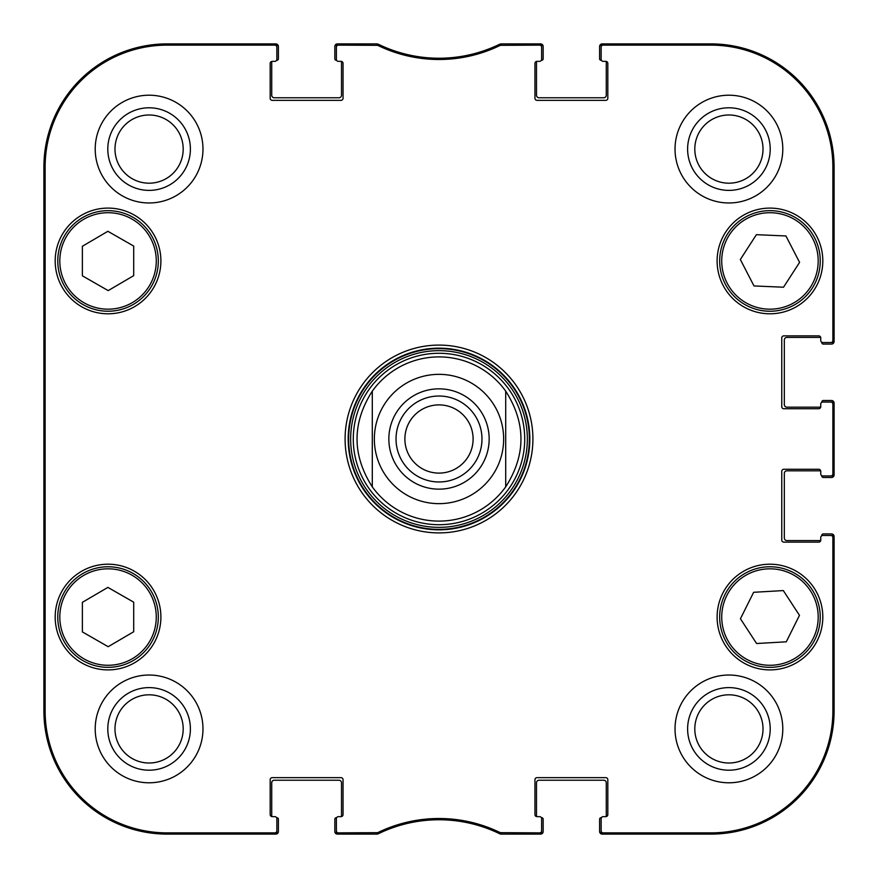 <?xml version="1.0" encoding="UTF-8"?>
<svg xmlns="http://www.w3.org/2000/svg" width="878" height="878" viewBox="0 0 878 878"><rect width="100%" height="100%" fill="white"/><g stroke="black" fill="none" stroke-linecap="round" stroke-linejoin="round"><path stroke-width="1.32" d="M376.805 45.129L377.09 43.9L338.425 43.9A2.052 2.052 -90 0 0 336.373 45.952L336.373 47.182A2.052 2.052 -90 0 1 338.425 45.129L377.705 45.338A139.778 139.778 0 0 0 500.295 45.338L539.575 45.129A2.052 2.052 -90 0 1 541.627 47.182L541.627 45.952A2.052 2.052 -90 0 0 539.575 43.9L500.91 43.9L500.01 44.109L500.91 43.9L501.195 45.129M340.993 61.35A2.052 2.052 0 0 1 343.046 63.403L343.046 98.292A2.052 2.052 0 0 1 340.993 100.344L272.235 100.344A2.052 2.052 0 0 1 270.183 98.292L270.183 63.403A2.052 2.052 0 0 1 272.235 61.35L274.803 61.35L272.235 61.35A2.052 2.052 0 0 0 271.796 61.394A1.536 1.536 0 0 0 271.719 61.855L271.719 95.208A2.568 2.568 0 0 0 274.287 97.776L338.941 97.776A2.568 2.568 0 0 0 341.509 95.208L341.509 61.855A1.536 1.536 0 0 0 341.432 61.394A2.052 2.052 0 0 0 340.993 61.35L338.425 61.35A2.052 2.052 0 0 1 336.373 59.298L336.373 47.182M272.235 816.65A2.052 2.052 0 0 1 270.183 814.597L270.183 779.708A2.052 2.052 0 0 1 272.235 777.656L340.993 777.656A2.052 2.052 0 0 1 343.046 779.708L343.046 814.597A2.052 2.052 0 0 1 340.993 816.65L338.425 816.65L340.993 816.65A2.052 2.052 0 0 0 341.432 816.606A1.536 1.536 0 0 0 341.509 816.145L341.509 782.792A2.568 2.568 0 0 0 338.941 780.224L274.287 780.224A2.568 2.568 0 0 0 271.719 782.792L271.719 816.145A1.536 1.536 0 0 0 271.796 816.606A2.052 2.052 0 0 0 272.235 816.65L274.803 816.65A2.052 2.052 0 0 1 276.855 818.702L276.855 830.818A2.052 2.052 90 0 1 274.803 832.871L167.05 832.871A121.921 121.921 0 0 1 45.129 710.95L45.129 167.05A121.921 121.921 0 0 1 167.05 45.129L274.803 45.129A2.052 2.052 -90 0 1 276.855 47.182L276.855 45.952A2.052 2.052 -90 0 0 274.803 43.9L167.05 43.9A123.15 123.15 0 0 0 43.9 167.05L43.9 710.95A123.15 123.15 0 0 0 167.05 834.1L274.803 834.1A2.052 2.052 90 0 0 276.855 832.048L276.855 830.818M377.705 832.662L377.99 833.891L377.09 834.1L377.99 833.891A138.537 138.537 0 0 1 500.01 833.891L500.91 834.1L500.01 833.891L500.295 832.662A139.778 139.778 0 0 0 377.705 832.662L338.425 832.871A2.052 2.052 90 0 1 336.373 830.818L336.373 832.048A2.052 2.052 90 0 0 338.425 834.1L377.09 834.1L376.805 832.871M537.007 816.65A2.052 2.052 0 0 1 534.954 814.597L534.954 779.708A2.052 2.052 0 0 1 537.007 777.656L605.765 777.656A2.052 2.052 0 0 1 607.817 779.708L607.817 814.597A2.052 2.052 0 0 1 605.765 816.65L603.197 816.65L605.765 816.65A2.052 2.052 0 0 0 606.204 816.606A1.536 1.536 0 0 0 606.281 816.145L606.281 782.792A2.568 2.568 0 0 0 603.713 780.224L539.059 780.224A2.568 2.568 0 0 0 536.491 782.792L536.491 816.145A1.536 1.536 0 0 0 536.568 816.606A2.052 2.052 0 0 0 537.007 816.65L539.575 816.65A2.052 2.052 0 0 1 541.627 818.702L541.627 830.818A2.052 2.052 90 0 1 539.575 832.871L500.295 832.662M820.754 540.08A2.052 2.052 0 0 1 818.702 542.132L783.813 542.132A2.052 2.052 0 0 1 781.76 540.08L781.76 471.321A2.052 2.052 0 0 1 783.813 469.269L818.702 469.269A2.052 2.052 0 0 1 820.754 471.321L820.754 473.89L820.754 471.321A2.052 2.052 0 0 0 820.71 470.882A1.536 1.536 0 0 0 820.25 470.817L786.897 470.817A2.568 2.568 0 0 0 784.328 473.374L784.328 538.027A2.568 2.568 0 0 0 786.897 540.596L820.25 540.596A1.536 1.536 0 0 0 820.71 540.53A2.052 2.052 0 0 0 820.754 540.08L820.754 537.523A2.052 2.052 0 0 1 822.807 535.47L830.818 535.47A2.052 2.052 0 0 1 832.871 537.523L832.871 710.95A121.921 121.921 0 0 1 710.95 832.871L603.197 832.871A2.052 2.052 90 0 1 601.145 830.818L601.145 832.048A2.052 2.052 90 0 0 603.197 834.1L710.95 834.1A123.15 123.15 0 0 0 834.1 710.95L834.1 537.523A2.052 2.052 0 0 0 832.048 535.47L830.818 535.47M820.754 406.679A2.052 2.052 0 0 1 818.702 408.731L783.813 408.731A2.052 2.052 0 0 1 781.76 406.679L781.76 337.92A2.052 2.052 0 0 1 783.813 335.868L818.702 335.868A2.052 2.052 0 0 1 820.754 337.92L820.754 340.477L820.754 337.92A2.052 2.052 0 0 0 820.71 337.47A1.536 1.536 0 0 0 820.25 337.404L786.897 337.404A2.568 2.568 0 0 0 784.328 339.973L784.328 404.626A2.568 2.568 0 0 0 786.897 407.183L820.25 407.183A1.536 1.536 0 0 0 820.71 407.118A2.052 2.052 0 0 0 820.754 406.679L820.754 404.11A2.052 2.052 0 0 1 822.807 402.058L830.818 402.058A2.052 2.052 0 0 1 832.871 404.11L832.871 473.89A2.052 2.052 -0 0 1 830.818 475.942L832.048 475.942A2.052 2.052 0 0 0 834.1 473.89L834.1 404.11A2.052 2.052 0 0 0 832.048 402.058L830.818 402.058M605.765 61.35A2.052 2.052 0 0 1 607.817 63.403L607.817 98.292A2.052 2.052 0 0 1 605.765 100.344L537.007 100.344A2.052 2.052 0 0 1 534.954 98.292L534.954 63.403A2.052 2.052 0 0 1 537.007 61.35L539.575 61.35L537.007 61.35A2.052 2.052 0 0 0 536.568 61.394A1.536 1.536 0 0 0 536.491 61.855L536.491 95.208A2.568 2.568 0 0 0 539.059 97.776L603.713 97.776A2.568 2.568 0 0 0 606.281 95.208L606.281 61.855A1.536 1.536 0 0 0 606.204 61.394A2.052 2.052 0 0 0 605.765 61.35L603.197 61.35A2.052 2.052 0 0 1 601.145 59.298L601.145 47.182A2.052 2.052 -90 0 1 603.197 45.129L710.95 45.129A121.921 121.921 0 0 1 832.871 167.05L832.871 340.477A2.052 2.052 -0 0 1 830.818 342.53L832.048 342.53A2.052 2.052 0 0 0 834.1 340.477L834.1 167.05A123.15 123.15 0 0 0 710.95 43.9L603.197 43.9A2.052 2.052 -90 0 0 601.145 45.952L601.145 47.182M133.697 602.176L133.697 631.743L108.192 646.702L82.378 631.919L82.378 602.352L107.884 587.393L133.697 602.176M160.893 617.047A52.856 52.856 0 0 1 81.61 662.824A52.856 52.856 0 0 1 81.61 571.282A52.856 52.856 0 0 1 160.893 617.047M783.33 590.576L799.474 615.346L786.282 641.807L756.595 643.519L740.439 618.76L753.631 592.299L783.33 590.576M772.86 667.258A50.287 50.287 0 0 0 811.985 589.445A50.287 50.287 0 0 0 725.03 594.461A50.287 50.287 0 0 0 772.86 667.258M160.893 260.953A52.856 52.856 0 0 1 81.61 306.718A52.856 52.856 0 0 1 81.61 215.176A52.856 52.856 0 0 1 160.893 260.953M822.807 617.047A52.856 52.856 0 0 1 743.534 662.824A52.856 52.856 0 0 1 743.534 571.282A52.856 52.856 0 0 1 822.807 617.047M601.145 830.818L601.145 818.702A2.052 2.052 0 0 1 603.197 816.65M830.818 475.942L822.807 475.942A2.052 2.052 0 0 1 820.754 473.89M830.818 342.53L822.807 342.53A2.052 2.052 0 0 1 820.754 340.477M541.627 47.182L541.627 59.298A2.052 2.052 0 0 1 539.575 61.35M276.855 47.182L276.855 59.298A2.052 2.052 0 0 1 274.803 61.35M336.373 830.818L336.373 818.702A2.052 2.052 0 0 1 338.425 816.65M345.098 439A93.902 93.902 0 0 0 485.951 520.325A93.902 93.902 0 0 0 485.951 357.675A93.902 93.902 0 0 0 345.098 439M202.972 728.916A53.876 53.876 0 0 1 122.152 775.57A53.876 53.876 0 0 1 122.152 682.25A53.876 53.876 0 0 1 202.972 728.916M782.792 728.916A53.876 53.876 0 0 1 701.972 775.57A53.876 53.876 0 0 1 701.972 682.25A53.876 53.876 0 0 1 782.792 728.916M782.792 149.084A53.876 53.876 0 0 1 701.972 195.75A53.876 53.876 0 0 1 701.972 102.43A53.876 53.876 0 0 1 782.792 149.084M202.972 149.084A53.876 53.876 0 0 1 122.152 195.75A53.876 53.876 0 0 1 122.152 102.43A53.876 53.876 0 0 1 202.972 149.084M822.807 260.953A52.856 52.856 0 0 1 743.534 306.718A52.856 52.856 0 0 1 743.534 215.176A52.856 52.856 0 0 1 822.807 260.953M727.105 283.089A48.235 48.235 0 0 0 810.559 286.985A48.235 48.235 0 0 0 772.212 212.772A48.235 48.235 0 0 0 727.105 283.089A48.235 48.235 0 0 1 772.212 212.772A48.235 48.235 0 0 1 810.559 286.985A48.235 48.235 0 0 1 727.105 283.089M83.048 660.684A50.287 50.287 0 0 0 158.325 616.883A50.287 50.287 0 0 0 82.752 573.586A50.287 50.287 0 0 0 83.048 660.684M133.697 246.081L133.697 275.648L108.192 290.607L82.378 275.824L82.378 246.257L107.884 231.298L133.697 246.081M83.048 304.578A50.287 50.287 0 0 0 158.325 260.777A50.287 50.287 0 0 0 82.752 217.492A50.287 50.287 0 0 0 83.048 304.578M799.584 262.379L783.527 287.216L753.993 285.943L740.341 259.515L756.386 234.678L785.931 235.962L799.584 262.379M725.283 284.033A50.287 50.287 0 0 0 812.293 288.094A50.287 50.287 0 0 0 772.311 210.72A50.287 50.287 0 0 0 725.283 284.033M439 353.274A85.726 85.726 0 0 0 364.765 481.857A85.726 85.726 0 0 0 513.235 481.857A85.726 85.726 0 0 0 439 353.274M372.294 486.862A82.104 82.104 0 0 0 505.706 486.862L505.706 391.138C526.043 423.042 526.043 454.958 505.706 486.862L505.706 391.138A82.104 82.104 0 0 0 372.294 391.138L372.294 486.862C351.957 454.958 351.957 423.042 372.294 391.138L372.294 486.862A82.104 82.104 0 0 0 505.706 486.862M500.295 45.338L500.01 44.109A138.537 138.537 0 0 1 377.99 44.109L377.705 45.338M501.195 832.871L500.91 834.1L539.575 834.1A2.052 2.052 90 0 0 541.627 832.048L541.627 830.818M44.295 326.111L44.295 254.28L44.745 326.111M44.295 623.72L44.295 551.889L44.745 623.72M43.999 439L44.471 492.339L44.888 418.202L44.471 385.716L43.999 439M107.796 149.084A41.288 41.288 0 0 0 169.739 184.852A41.288 41.288 0 0 0 169.739 113.328A41.288 41.288 0 0 0 107.796 149.084M114.985 149.084A34.11 34.11 0 0 1 166.14 119.551A34.11 34.11 0 0 1 166.14 178.629A34.11 34.11 0 0 1 114.985 149.084M107.796 728.916A41.288 41.288 0 0 0 169.739 764.672A41.288 41.288 0 0 0 169.739 693.148A41.288 41.288 0 0 0 107.796 728.916M114.985 728.916A34.11 34.11 0 0 1 166.14 699.371A34.11 34.11 0 0 1 166.14 758.449A34.11 34.11 0 0 1 114.985 728.916M687.617 728.916A41.288 41.288 0 0 0 749.56 764.672A41.288 41.288 0 0 0 749.56 693.148A41.288 41.288 0 0 0 687.617 728.916M694.805 728.916A34.11 34.11 0 0 1 745.96 699.371A34.11 34.11 0 0 1 745.96 758.449A34.11 34.11 0 0 1 694.805 728.916M687.617 149.084A41.288 41.288 0 0 0 749.56 184.852A41.288 41.288 0 0 0 749.56 113.328A41.288 41.288 0 0 0 687.617 149.084M694.805 149.084A34.11 34.11 0 0 1 745.96 119.551A34.11 34.11 0 0 1 745.96 178.629A34.11 34.11 0 0 1 694.805 149.084M348.182 439A90.818 90.818 0 0 1 484.415 360.342A90.818 90.818 0 0 1 484.415 517.658A90.818 90.818 0 0 1 348.182 439M481.978 439A42.978 42.978 0 0 1 417.511 476.216A42.978 42.978 0 0 1 417.511 401.784A42.978 42.978 0 0 1 481.978 439M489.167 439A50.167 50.167 0 0 0 413.922 395.561A50.167 50.167 0 0 0 413.922 482.439A50.167 50.167 0 0 0 489.167 439M473.11 439A34.11 34.11 0 0 0 439 404.89A34.11 34.11 0 0 0 404.89 439A34.11 34.11 0 0 0 439 473.11A34.11 34.11 0 0 0 473.11 439M276.581 817.681L276.855 817.681A1.536 1.536 0 0 1 278.392 819.218L278.392 831.532A2.568 2.568 0 0 1 275.824 834.1L167.05 834.1A123.15 123.15 0 0 1 43.9 710.95L43.9 167.05A123.15 123.15 0 0 1 167.05 43.9L275.824 43.9A2.568 2.568 0 0 1 278.392 46.468L278.392 58.782A1.536 1.536 0 0 1 276.855 60.319L276.581 60.319M336.647 60.319L336.373 60.319A1.536 1.536 0 0 1 334.836 58.782L334.836 46.468A2.568 2.568 0 0 1 337.404 43.9L375.279 43.9M378.956 44.58A10.262 10.262 0 0 1 379.68 44.888A138.537 138.537 0 0 0 498.32 44.888A10.262 10.262 0 0 1 499.044 44.58M502.721 43.9L540.596 43.9A2.568 2.568 0 0 1 543.164 46.468L543.164 58.782A1.536 1.536 0 0 1 541.627 60.319L541.353 60.319M601.419 60.319L601.145 60.319A1.536 1.536 0 0 1 599.608 58.782L599.608 46.468A2.568 2.568 0 0 1 602.176 43.9L710.95 43.9A123.15 123.15 0 0 1 834.1 167.05L834.1 341.509A2.568 2.568 0 0 1 831.532 344.077L823.323 344.077A1.536 1.536 0 0 1 821.786 342.53L821.786 342.255M821.786 402.333L821.786 402.058A1.536 1.536 0 0 1 823.323 400.522L831.532 400.522A2.568 2.568 0 0 1 834.1 403.079L834.1 474.921A2.568 2.568 0 0 1 831.532 477.478L823.323 477.478A1.536 1.536 0 0 1 821.786 475.942L821.786 475.667M821.786 535.745L821.786 535.47A1.536 1.536 0 0 1 823.323 533.923L831.532 533.923A2.568 2.568 0 0 1 834.1 536.491L834.1 710.95A123.15 123.15 0 0 1 710.95 834.1L602.176 834.1A2.568 2.568 0 0 1 599.608 831.532L599.608 819.218A1.536 1.536 0 0 1 601.145 817.681L601.419 817.681M541.353 817.681L541.627 817.681A1.536 1.536 0 0 1 543.164 819.218L543.164 831.532A2.568 2.568 0 0 1 540.596 834.1L502.732 834.1M499 833.398A10.262 10.262 0 0 1 498.331 833.112A138.537 138.537 0 0 0 379.669 833.112A10.262 10.262 0 0 1 379 833.398M375.268 834.1L337.404 834.1A2.568 2.568 0 0 1 334.836 831.532L334.836 819.218A1.536 1.536 0 0 1 336.373 817.681L336.647 817.681M84.068 658.906A48.235 48.235 0 0 1 83.783 575.364A48.235 48.235 0 0 1 156.273 616.883A48.235 48.235 0 0 1 84.068 658.906M772.739 665.206A48.235 48.235 0 0 1 726.874 595.383A48.235 48.235 0 0 1 810.273 590.565A48.235 48.235 0 0 1 772.739 665.206M84.068 302.8A48.235 48.235 0 0 1 83.783 219.259A48.235 48.235 0 0 1 156.273 260.788A48.235 48.235 0 0 1 84.068 302.8M439 348.632A90.368 90.368 0 0 0 360.737 484.184A90.368 90.368 0 0 0 517.263 484.184A90.368 90.368 0 0 0 439 348.632M439 350.651A88.349 88.349 0 0 0 362.482 483.174A88.349 88.349 0 0 0 515.518 483.174A88.349 88.349 0 0 0 439 350.651M43.9 167.05L45.129 167.05M43.9 710.95L45.129 710.95M338.425 45.129L338.425 43.9M539.575 43.9L539.575 45.129M338.425 834.1L338.425 832.871M274.803 832.871L274.803 834.1M539.575 832.871L539.575 834.1M603.197 834.1L603.197 832.871M832.871 537.523L834.1 537.523M834.1 710.95L832.871 710.95M834.1 473.89L832.871 473.89M834.1 340.477L832.871 340.477M834.1 167.05L832.871 167.05M832.871 404.11L834.1 404.11M603.197 45.129L603.197 43.9M274.803 43.9L274.803 45.129M167.05 43.9L167.05 45.129M710.95 834.1L710.95 832.871M710.95 43.9L710.95 45.129M167.05 834.1L167.05 832.871M439 374.346A64.654 64.654 0 0 1 503.654 439A64.654 64.654 0 0 1 439 503.654A64.654 64.654 0 0 1 374.346 439A64.654 64.654 0 0 1 439 374.346"/></g></svg>
